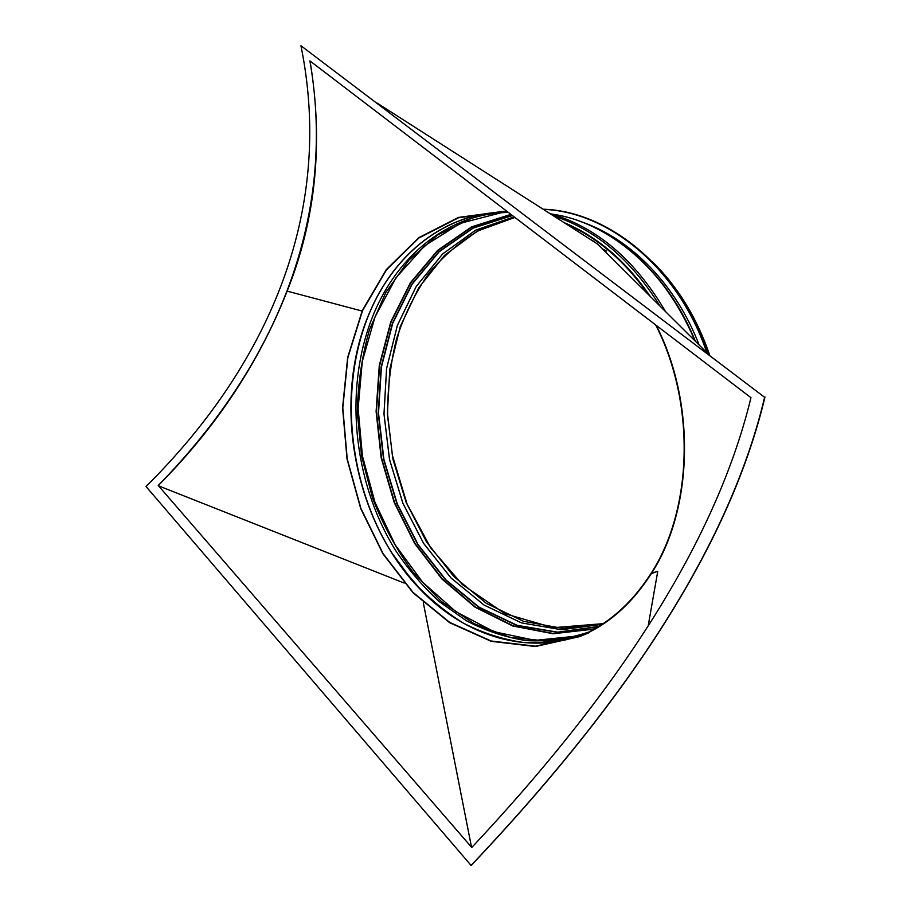 <?xml version="1.0" encoding="UTF-8"?>
<svg xmlns="http://www.w3.org/2000/svg" width="911" height="911" viewBox="0 0 911 911"><rect width="100%" height="100%" fill="white"/><g stroke="black" fill="none" stroke-linecap="round" stroke-linejoin="round"><path stroke-width="1.37" d="M588.369 632.223L586.377 633.065C565.833 640.217 545.006 643.371 523.893 642.528C502.963 639.522 482.841 633.077 463.505 623.192C444.875 611.6 427.794 597.388 412.25 580.569L391.616 552.578C347.945 482.557 338.55 387.118 369.479 313.042C394.156 253.953 446.265 211.204 508.156 212.274M508.384 212.445C448.417 213.379 398.323 255.342 374.182 312.78C343.379 386.173 352.432 480.655 395.465 550.267C408.39 569.603 423.114 586.809 439.66 601.909L466.455 620.778C485.586 630.754 505.525 637.37 526.273 640.615C547.226 641.743 567.94 638.93 588.415 632.2M420.643 589.554L439.455 606.726L420.723 589.588L403.824 569.944L420.734 589.656M586.115 633.327C528.835 656.899 464.895 636.072 420.791 589.952L420.267 589.406C353.388 520.705 331.593 400.931 369.41 312.985C394.144 253.759 446.231 211.136 507.985 212.149M423.308 602.706L471.534 847.23M158.514 485.825L404.222 583.063M310.036 60.98C323.564 142.503 315.923 219.209 287.136 291.121C259.009 362.703 216.055 427.51 158.275 485.54M597.468 243.977L377.268 103.171M597.673 244.137L708.2 354.003M750.971 397.697C713.712 551.007 607.136 703.053 471.761 847.492L158.229 485.495C270.943 370.23 338.232 223.571 309.899 60.878L750.971 397.697M764.967 397.025C727.16 555.949 614.139 714.531 471.203 865.45L471.089 865.427C613.957 714.577 726.91 556.074 764.625 397.298L300.937 45.721C335.555 215.52 265.044 368.408 146.033 486.531L471.089 865.427M764.625 397.298L300.937 45.721M655.647 324.908C695.981 403.527 692.713 509.374 651.023 573.429L657.765 571.243L651.285 573.679C631.79 603.97 607.899 624.957 579.612 636.63L535.497 646.525L491.223 641.333L449.647 622.68L412.979 592.708L382.916 553.797L360.642 508.384L347.011 458.893L342.582 407.752L347.672 357.419L362.327 310.48L386.275 269.633L418.787 237.68L458.484 217.422L503.282 211.363L507.233 211.568M656.262 325.375C696.346 404.074 692.929 509.704 651.297 573.679L651.023 573.44C631.539 603.708 607.66 624.661 579.396 636.322L535.372 646.184L491.177 641.002L449.67 622.372L413.07 592.446L383.064 553.603L360.824 508.258L347.216 458.848L342.798 407.798L347.877 357.556L362.51 310.697L386.412 269.918L418.855 238.01L458.484 217.786L503.191 211.728L507.757 211.967M582.175 222.113C630.412 238.659 675.973 284.448 699.147 345.007M657.765 571.243L648.211 625.743M362.088 311.038L287.136 291.121M654.895 264.327C678.98 288.855 697.2 319.089 709.532 355.017M603.093 623.671L562.93 628.442L523.313 621.245L486.349 603.344L453.701 576.39L426.655 542.136L406.169 502.439L392.914 459.144L387.369 414.118L389.806 369.228L400.305 326.445L418.73 287.774L444.602 255.319L477.113 231.2L514.92 217.444L482.204 228.604C462.014 240.048 444.249 254.909 428.922 273.209C415.165 293.046 404.382 314.91 396.558 338.824C390.477 363.478 387.505 388.815 387.63 414.847L392.402 455.466L407.046 503.977L430.709 547.887L462.412 584.611L504.967 613.707L553.193 627.713L603.105 623.659M602.08 624.331L561.563 629.729L521.513 622.873L484.094 605.063L451.025 577.961L423.638 543.4L402.913 503.282L389.544 459.497L384.009 413.958L386.594 368.591L397.39 325.409L416.225 286.487L442.621 253.987L475.736 230.084L514.146 216.852L475.713 230.073L442.609 253.975L416.202 286.475L397.367 325.398L386.571 368.591L383.975 413.958L389.509 459.497L402.878 503.293L423.615 543.411L451.002 577.973L484.071 605.075L521.502 622.885L561.552 629.74L602.069 624.342M598.778 626.426L557.771 632.166L517.197 625.345L479.288 607.295L445.809 579.76L418.138 544.607L397.253 503.794L383.884 459.281L378.509 413.036L381.424 367.042L392.698 323.371L412.159 284.164L439.307 251.652L473.23 228.08L512.472 215.565M598.379 626.677L557.35 632.336L516.776 625.447L478.867 607.341L445.422 579.749L417.762 544.55L396.911 503.703L383.565 459.167L378.224 412.899L381.162 366.894L392.459 323.211L411.943 284.004L439.113 251.504L473.06 227.944L512.312 215.451M594.735 628.818L553.683 633.566L513.223 625.88L475.565 607.147L442.416 579.077L415.086 543.56L394.554 502.519L381.515 457.891L376.437 411.613L379.591 365.653L391.058 322.05L410.645 282.934L437.884 250.502L471.841 226.998L511.082 214.506M594.268 629.08L553.182 633.749L512.734 625.994L475.075 607.182L441.949 579.054L414.653 543.491L394.156 502.405L381.151 457.743L376.106 411.442L379.283 365.47L390.785 321.868L410.405 282.752L437.667 250.331L471.647 226.85L510.912 214.381M577.027 636.083L535.19 640.365L494.069 631.744L455.944 611.714L422.556 582.14L395.237 544.983L374.968 502.303L362.441 456.115L358.125 408.458L362.282 361.394L374.979 317.062L396 277.718L424.788 245.685L460.34 223.309L501.061 212.764M547.477 641.128L509.875 637.301L474.005 623.659L441.334 601.476L412.99 572.165C396.467 549.64 382.996 524.941 372.565 498.078L361.621 456.263L357.351 413.264C357.784 384.442 361.826 356.6 369.479 329.736L385.865 292.397L408.777 260.239L437.667 234.981L471.602 218.31M566.278 224.038C597.582 237.725 624.889 261.172 648.199 294.355M564 222.58C597.229 236.393 626.028 261.047 650.408 296.553M553.649 215.964C595.703 229.606 631.152 259.658 659.997 306.085M695.013 340.896C666.738 270.191 608.411 221.863 551.77 214.062C608.218 221.874 666.385 270.032 694.706 340.589M591.33 225.962C636.436 246.915 671.008 285.234 695.036 340.919M663.003 284.539C675.985 301.393 686.757 320.273 695.298 341.181C686.53 319.704 675.415 300.368 661.955 283.196M655.408 275.168C671.817 294.185 685.163 316.231 695.423 341.306M543.343 209.371C608.195 211.58 678.479 268.153 706.788 352.603M543.104 209.211C608.184 211.261 678.832 268.085 707.13 352.933M707.813 353.616C679.64 268.244 608.514 211.01 543.093 209.211C608.48 211.022 679.595 268.198 707.779 353.582M594.086 241.529L590.647 239.616M602.376 248.805L606.35 250.992M709.715 355.153C696.869 317.78 677.75 286.623 652.344 261.685M579.612 636.63L589.235 632.644M503.282 211.363L507.154 211.511M665.588 311.642C634.899 259.544 596.306 226.828 549.8 213.504"/></g></svg>
